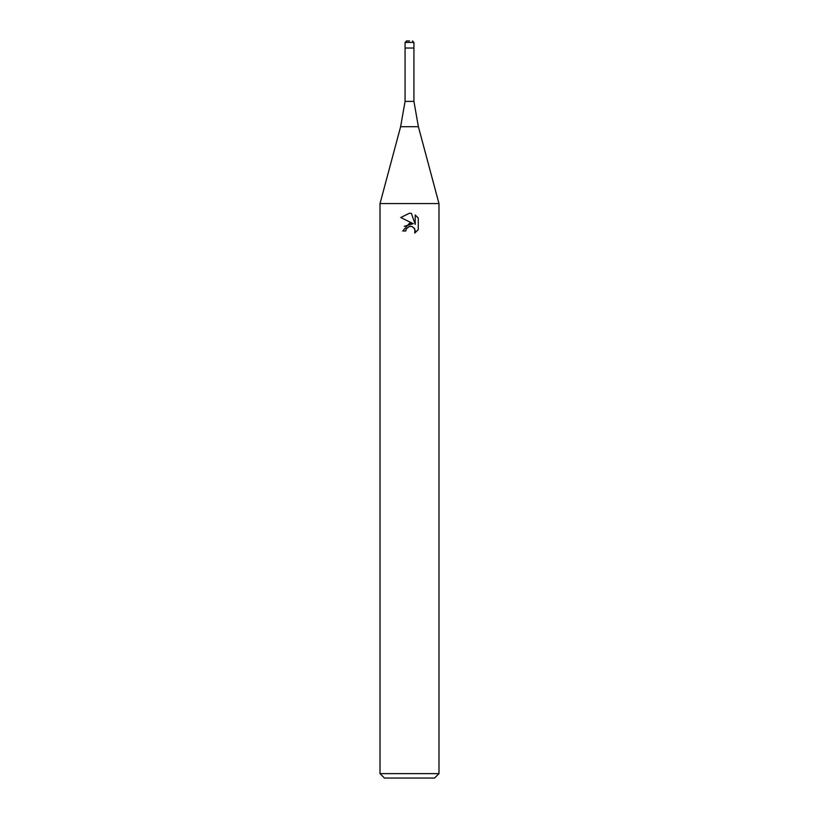 <?xml version="1.0" encoding="UTF-8"?>
<svg xmlns="http://www.w3.org/2000/svg" width="819" height="819" viewBox="0 0 819 819"><rect width="100%" height="100%" fill="white"/><g stroke="black" fill="none" stroke-linecap="round" stroke-linejoin="round"><path stroke-width="1.23" d="M418.386 126.699L400.614 126.699L405.077 101.392L413.923 101.392L418.386 126.699L438.984 203.573L438.984 773.627L380.016 773.627L384.439 778.05L434.561 778.05L438.984 773.627M405.077 101.392L405.077 48.024L413.923 48.024L413.923 42.424L405.077 42.424L405.077 48.024L413.923 48.024L413.923 101.392M400.614 126.699L380.016 203.573L438.984 203.573M409.5 226.361L406.316 228.849L405.814 230.978L402.723 230.978L409.5 223.229L413.257 223.689L400.737 217.516L409.5 213.196L411.404 213.411L415.223 224.416L415.223 214.987L418.263 218.059L418.263 229.689L414.742 233.057L414.875 229.146L412.336 226.607L409.5 226.361L411.384 226.32M405.814 230.978L406.132 229.259M414.189 227.999L415.233 230.948L414.742 233.057L418.263 229.689M413.257 223.689L404.258 226.29M406.316 228.849L409.244 226.423M418.263 218.059L415.223 214.987M411.404 213.411L409.715 213.206M409.572 213.206L400.747 217.516M409.5 40.95L406.552 40.95L409.5 40.95M380.016 203.573L380.016 773.627M405.077 42.424L406.552 40.95M413.923 42.424L412.448 40.95"/></g></svg>
